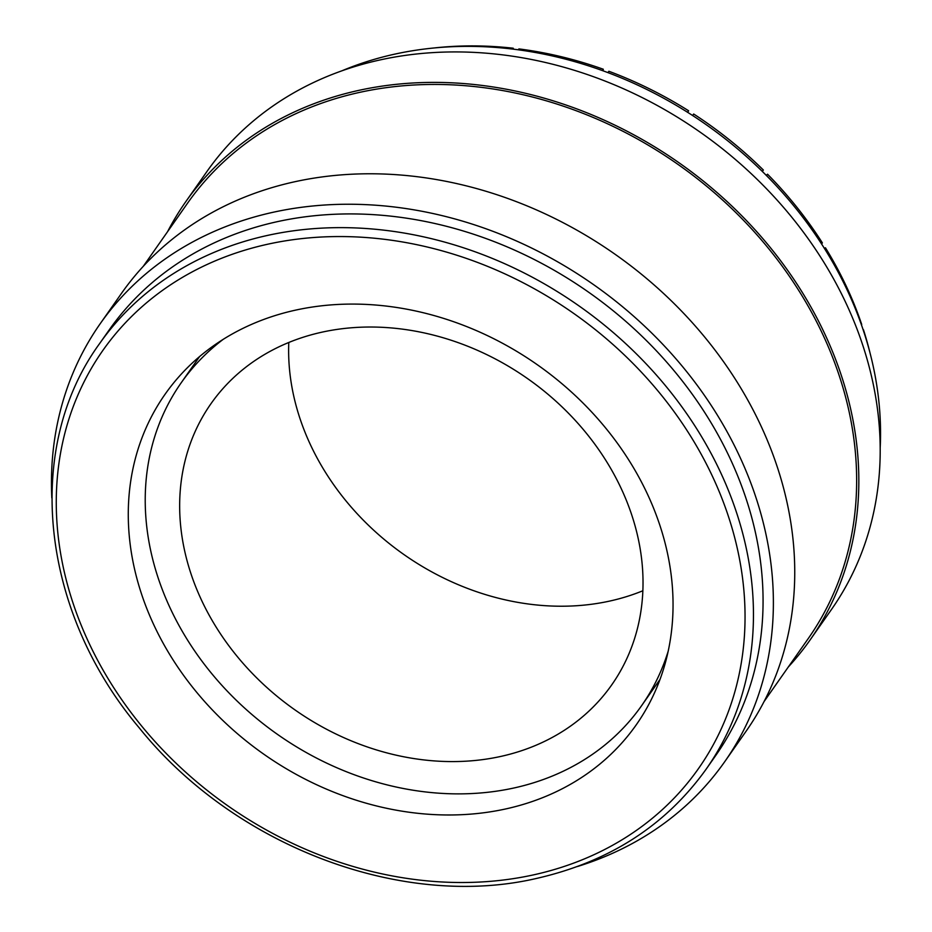 <?xml version="1.0" encoding="UTF-8"?>
<svg xmlns="http://www.w3.org/2000/svg" width="932" height="932" viewBox="0 0 932 932"><rect width="100%" height="100%" fill="white"/><g stroke="black" fill="none" stroke-linecap="round" stroke-linejoin="round"><path stroke-width="1.4" d="M863.218 330.068L863.451 329.718A365.519 302.236 35 0 1 870.337 354.195M824.68 248.891L825.449 247.796A365.519 302.236 35 0 1 861.716 324.464L861.436 324.872M825.449 247.796L824.307 248.285M766.523 175.647L767.537 174.214A365.519 302.236 35 0 1 822.374 242.891L821.593 244.021M767.537 174.214L766.209 175.333M692.604 115.51L693.664 114.007A365.519 302.236 35 0 1 763.343 170.008L762.318 171.453M687.665 112.353L688.62 110.78A365.519 302.236 35 0 0 608.864 71.263L607.909 72.614M602.957 70.785L603.319 69.248A365.519 302.236 35 0 0 518.914 48.907L518.274 49.804M513.311 49.163L513.252 48.219A365.519 302.236 35 0 0 433.718 48.01M342.137 70.716A370.482 306.337 35 0 1 454.874 46.6A370.482 306.337 35 0 1 880.181 448.024M810.129 639.911A381.398 315.365 35 0 0 844.578 385.778A381.398 315.365 -145 0 0 541.713 97.464A381.398 315.365 -145 0 0 185.596 201.941L206.962 171.476A381.398 315.365 35 0 1 563.079 66.999A381.398 315.365 35 0 1 865.944 355.325A381.398 315.365 35 0 1 831.495 609.446L810.129 639.911A381.398 315.365 35 0 1 788.309 666.986M506.46 808.778A287.778 237.963 35 0 1 196.279 691.8A287.778 237.963 35 0 1 165.046 394.294A287.778 237.963 35 0 1 294.861 310.286A287.778 237.963 35 0 1 605.043 427.275A287.778 237.963 35 0 1 636.288 724.77A287.778 237.963 35 0 1 506.46 808.778M706.13 769.203L715.741 755.491A370.482 306.337 -145 0 0 675.525 372.509A370.482 306.337 -145 0 0 276.21 221.909A370.482 306.337 -145 0 0 109.091 330.068L99.468 343.768C23.312 448.513 40.577 611.147 139.299 727.939C234.701 846.664 403.113 910.261 538.009 878.084C610.006 861.378 666.042 825.088 706.13 769.203A370.482 306.337 -145 0 0 665.914 386.221A370.482 306.337 -145 0 0 266.599 235.621A370.482 306.337 -145 0 0 99.468 343.768M51.819 497.933A381.398 315.365 35 0 1 100.143 323.8A381.398 315.365 35 0 1 456.261 219.311A381.398 315.365 35 0 1 759.126 507.637A381.398 315.365 35 0 1 724.677 761.759A381.398 315.365 35 0 1 577.421 866.527M100.143 323.8L121.51 293.335A381.398 315.365 35 0 1 477.627 188.846A381.398 315.365 35 0 1 780.492 477.172A381.398 315.365 35 0 1 746.043 731.294L724.677 761.759M185.596 201.941A381.398 315.365 -145 0 0 167.574 231.684M764.065 701.563L808.23 638.583A379.079 313.443 -145 0 0 828.466 347.158A379.079 313.443 -145 0 0 520.545 94.167A379.079 313.443 -145 0 0 187.495 203.269L143.33 266.249M512.647 49.081L513.252 48.219M602.387 70.576L603.319 69.248M687.56 112.294L688.62 110.78M288.792 342.475A244.778 202.395 -145 0 0 610.285 600.942A244.778 202.395 -145 0 0 642.847 590.772M501.334 756.306A244.778 202.395 -145 0 0 611.753 684.845A244.778 202.395 -145 0 0 585.191 431.807A244.778 202.395 -145 0 0 321.354 332.305A244.778 202.395 -145 0 0 210.935 403.754A244.778 202.395 -145 0 0 237.497 656.804A244.778 202.395 -145 0 0 501.334 756.306M668.162 651.282A281.173 232.487 35 0 1 641.554 705.734A281.173 232.487 35 0 1 514.709 787.82A281.173 232.487 35 0 1 211.657 673.521A281.173 232.487 35 0 1 181.146 382.866A281.173 232.487 35 0 1 223.272 339.295M266.901 244.394A363.864 300.861 -145 0 0 83.332 630.347A363.864 300.861 -145 0 0 534.432 874.67A363.864 300.861 -145 0 0 717.99 488.729A363.864 300.861 -145 0 0 266.901 244.394M181.146 382.866L199.588 356.56M641.554 705.734L659.996 679.44"/></g></svg>
